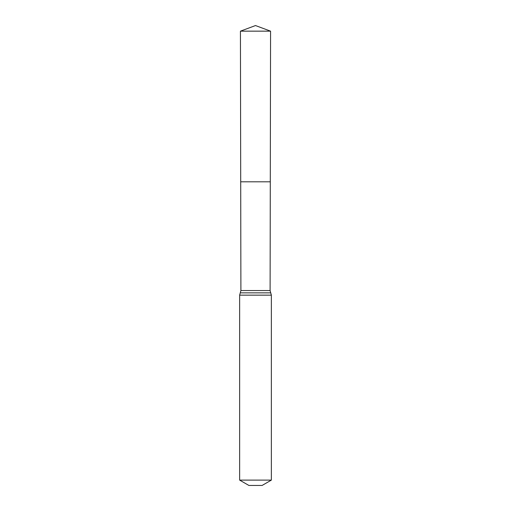 <?xml version="1.0" encoding="UTF-8"?>
<svg xmlns="http://www.w3.org/2000/svg" width="511" height="511" viewBox="0 0 511 511"><rect width="100%" height="100%" fill="white"/><g stroke="black" fill="none" stroke-linecap="round" stroke-linejoin="round"><path stroke-width="0.77" d="M270.102 290.548L270.293 181.807L240.707 181.807L240.432 31.158L270.568 31.158L270.293 181.807L240.707 181.807L240.898 290.548L270.102 290.548L271.36 295.147L271.36 480.11L262.105 485.45L248.895 485.45L239.64 480.11L271.36 480.11M255.5 181.807L270.293 181.807L270.568 31.158L255.5 25.55L240.432 31.158M239.64 480.11L239.64 295.147L271.36 295.147M239.64 295.147L240.272 292.854L270.728 292.854M240.272 292.854L240.898 290.548M255.5 25.55L270.568 31.158"/></g></svg>
